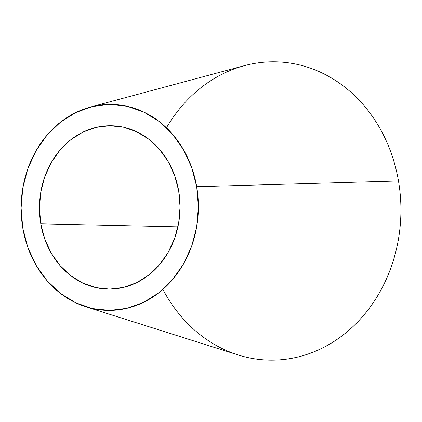 <?xml version="1.0" encoding="UTF-8"?>
<svg xmlns="http://www.w3.org/2000/svg" width="422" height="422" viewBox="0 0 422 422"><rect width="100%" height="100%" fill="white"/><g stroke="black" fill="none" stroke-linecap="round" stroke-linejoin="round"><path stroke-width="0.63" d="M166.943 126.953A149.182 128.378 91.3 0 1 298.623 64.719A149.182 128.378 91.3 0 1 398.479 180.991A149.182 128.378 -88.7 0 0 244.391 65.653L90.308 107.072A103.005 88.641 91.3 0 1 196.699 186.709L398.479 180.991L196.699 186.709L191.667 167.423L183.48 149.673L172.466 134.143L159.036 121.43L143.717 112.02L127.091 106.275L109.794 104.419L92.502 106.518L75.87 112.495L60.536 122.122L47.1 135.024L36.065 150.712L27.868 168.573L22.814 187.932L21.1 208.035L22.793 228.117A103.005 88.641 91.3 0 1 90.308 107.072M40.786 223.834L177.926 226.836L40.786 223.834A81.694 70.3 91.3 0 1 111.535 125.74A81.694 70.3 91.3 0 1 178.712 190.992A81.694 70.3 91.3 0 1 107.963 289.091A81.694 70.3 91.3 0 1 40.786 223.834L39.441 207.909L40.797 191.963L44.806 176.612L51.31 162.444L60.061 150L70.717 139.766L82.876 132.133L96.068 127.391L109.783 125.724L123.504 127.201L136.686 131.754L148.839 139.218L159.49 149.304L168.225 161.621L174.719 175.7L178.712 190.992L180.052 206.922L178.696 222.869L174.687 238.219L168.183 252.388L159.437 264.826L148.776 275.06L136.617 282.693L123.424 287.435L109.709 289.102L95.994 287.63L82.807 283.072L70.653 275.608L60.008 265.522L51.268 253.205L44.779 239.132L40.786 223.834M22.793 228.117L27.831 247.403L36.012 265.153L47.032 280.683L60.457 293.401L75.781 302.811L92.407 308.556L109.699 310.413L126.996 308.313L143.628 302.331L158.957 292.71L172.398 279.802L183.428 264.119L191.63 246.253L196.684 226.899L198.393 206.791L196.699 186.709A103.005 88.641 91.3 0 1 85.94 306.81A103.005 88.641 91.3 0 1 22.793 228.117M85.94 306.81L238.061 354.923A149.182 128.378 -88.7 0 0 398.479 180.991A149.182 128.378 91.3 0 1 319.565 349.416A149.182 128.378 91.3 0 1 163.367 290.299"/></g></svg>
